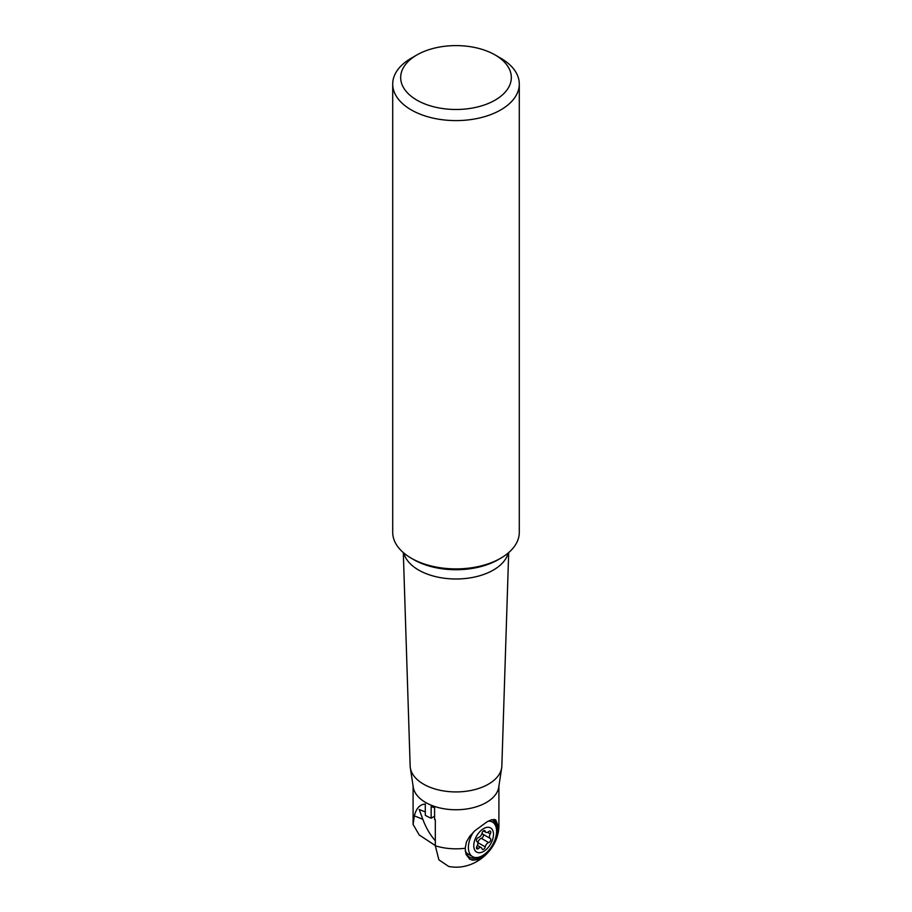 <?xml version="1.0" encoding="UTF-8"?>
<svg xmlns="http://www.w3.org/2000/svg" width="912" height="912" viewBox="0 0 912 912"><rect width="100%" height="100%" fill="white"/><g stroke="black" fill="none" stroke-linecap="round" stroke-linejoin="round"><path stroke-width="1.37" d="M435.32 845.538L419.212 834.993L413.102 824.437A42.91 24.772 180 0 1 413.09 824.06L413.102 824.676M435.32 840.773C430.088 834.822 425.927 827.663 422.826 819.284L414.356 815.852L413.102 824.437M414.356 815.864C416.26 808.271 419.908 804.338 425.288 804.053L425.288 815.305A42.91 24.772 0 0 0 425.665 815.522A42.91 24.772 0 0 0 431.159 818.212L431.159 806.493A42.91 24.772 0 0 0 434.602 807.758L434.602 819.478A42.91 24.772 0 0 0 435.32 819.717L435.32 845.766A42.91 24.772 0 0 0 465.2 848.251L466.442 841.879L469.76 836.27L474.958 830.65L487.156 821.746L491.42 819.808L495.615 819.74L497.724 824.779L497.906 829.373A42.91 24.772 0 0 0 498.91 824.06C499.787 849.756 473.727 871.69 448.601 866.4L438.889 859.834L435.32 845.766M508.691 552.604L501.851 765.943A45.851 26.471 180 0 1 501.68 767.756L498.739 787.147A42.91 24.772 180 0 1 470.672 808.26A42.91 24.772 180 0 1 425.665 802.503A42.91 24.772 180 0 1 413.261 787.147L410.32 767.756A45.851 26.471 180 0 1 410.149 765.943L403.309 552.604M422.826 819.284L419.201 809.491L425.288 811.942M434.602 816.229L431.159 818.212M465.2 848.251L466.032 854.407L469.805 859.218L472.678 860.187L477.728 859.651L483.2 856.813L488.49 852.002L493.004 845.766L496.219 838.789L497.906 829.373M494.03 819.329A23.131 13.349 -60 0 1 496.789 828.233L497.906 828.883M496.561 832.474A23.131 13.349 -60 0 0 496.789 829.213L496.789 828.233M486.7 852.469A23.131 13.349 -60 0 1 469.361 858.933M465.257 850.622A21.934 12.665 120 0 0 465.952 852.914A21.934 12.665 120 0 0 477.386 857.474M495.638 825.862A21.934 12.665 120 0 0 492.081 819.614M501.68 767.756A45.851 26.471 180 0 1 471.686 790.328A45.851 26.471 180 0 1 423.578 784.172A45.851 26.471 180 0 1 410.32 767.756M519.293 532.346A63.293 36.548 180 0 1 500.756 558.19A63.293 36.548 180 0 1 411.244 558.19L413.706 559.615L411.244 558.19A63.293 36.548 180 0 1 392.707 532.346L392.707 84.052A63.293 36.548 180 0 1 411.244 58.208L416.875 54.959A55.324 31.943 180 0 1 495.125 54.959L500.756 58.208A63.293 36.548 0 0 1 519.293 84.052L519.293 532.346M519.293 84.052A63.293 36.548 0 0 1 480.225 117.819A63.293 36.548 0 0 1 411.244 109.896A63.293 36.548 180 0 1 392.707 84.052M500.756 58.208L495.125 54.959A55.324 31.943 180 0 1 495.125 100.126A55.324 31.943 180 0 1 416.875 100.126A55.324 31.943 180 0 1 416.875 54.959M493.495 834.309A13.954 8.06 -60 0 1 483.634 851.398A13.954 8.06 -60 0 1 473.761 845.709A13.954 8.06 -60 0 1 483.634 828.609A13.954 8.06 -60 0 1 493.495 834.309M489.425 836.657A3.887 2.246 -60 0 1 490.28 833.864A2.326 1.345 120 0 0 490.314 831.128A2.326 1.345 120 0 0 488.684 831.584A3.887 2.246 -60 0 1 485.959 832.36A3.887 2.246 -60 0 1 485.23 831.277A2.326 1.345 120 0 0 484.796 830.638A2.326 1.345 120 0 0 483.189 831.071A2.326 1.345 120 0 0 482.026 833.123A3.887 2.246 -60 0 1 478.583 837.421A2.326 1.345 120 0 0 476.463 840.465A2.326 1.345 120 0 0 476.953 841.537A3.887 2.246 -60 0 1 477.022 841.571A3.887 2.246 -60 0 1 476.976 846.154A2.326 1.345 120 0 0 476.463 847.818A2.326 1.345 120 0 0 476.953 848.89A2.326 1.345 120 0 0 478.583 848.422A3.887 2.246 -60 0 1 481.297 847.658A3.887 2.246 -60 0 1 482.026 848.741A2.326 1.345 120 0 0 482.471 849.38A2.326 1.345 120 0 0 484.078 848.935A2.326 1.345 120 0 0 485.23 846.883A3.887 2.246 -60 0 1 488.684 842.597A2.326 1.345 120 0 0 490.565 840.659A2.326 1.345 120 0 0 490.314 838.481A2.326 1.345 120 0 0 490.28 838.47A3.887 2.246 -60 0 1 490.234 838.436A3.887 2.246 -60 0 1 489.425 836.657M473.465 832.075A19.939 11.514 120 0 0 468.403 847.499A19.939 11.514 120 0 0 472.53 856.619A19.939 11.514 120 0 0 487.897 851.284A19.939 11.514 120 0 0 496.595 831.22A19.939 11.514 120 0 0 492.469 822.088A19.939 11.514 120 0 0 488.228 821.176M465.451 851.42A19.939 11.514 120 0 0 468.027 854.02L472.53 856.619M482.117 832.77A3.887 2.246 120 0 0 482.904 834.206A3.887 2.246 120 0 0 482.95 834.229L490.189 838.413M483.029 834.275A2.326 1.345 -60 0 1 483.212 836.464A2.326 1.345 -60 0 1 481.354 838.356A3.887 2.246 120 0 0 477.899 842.654A2.326 1.345 -60 0 1 477.808 843.007M496.789 829.213L497.906 829.852M508.235 552.991A52.816 30.495 0 0 1 472.553 577.456A52.816 30.495 0 0 1 418.654 570.057A52.816 30.495 180 0 1 403.765 552.991M500.756 558.19L498.294 559.615A59.816 34.531 180 0 1 413.706 559.615L413.626 559.569M487.601 832.314L490.28 833.864M481.354 838.356L488.684 842.597M477.899 842.654L485.23 846.883M476.531 847.248L478.583 848.422M484.021 830.581L485.23 831.277M413.09 786.064L413.09 824.06M498.91 786.064L498.91 824.06M489.687 820.481L492.469 822.088M482.904 834.206L490.234 838.436M477.364 845.39L481.297 847.658M483.417 830.889L485.959 832.36"/></g></svg>
